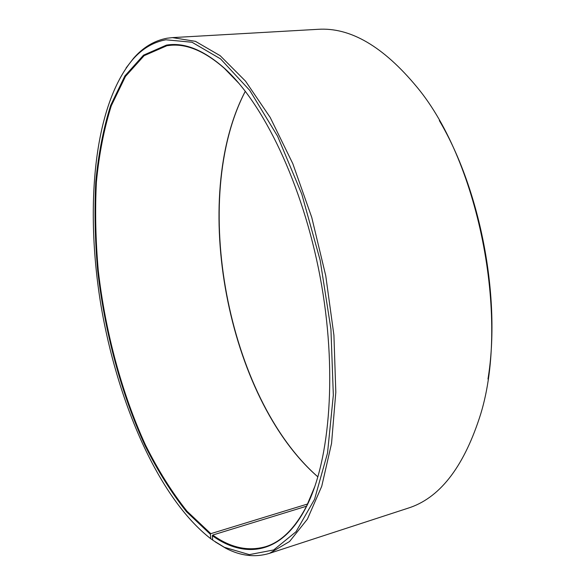 <?xml version="1.0" encoding="UTF-8"?>
<svg xmlns="http://www.w3.org/2000/svg" width="585" height="585" viewBox="0 0 585 585"><rect width="100%" height="100%" fill="white"/><g stroke="black" fill="none" stroke-linecap="round" stroke-linejoin="round"><path stroke-width="0.88" d="M245.32 91.231C189.306 197.971 226.921 397.829 317.896 476.907M239.177 83.64L224.282 68.248C205.364 51.699 187.727 44.029 171.368 45.228L166.959 45.703L144.129 55.677L125.475 76.423L111.304 105.739C104.05 128.744 99.077 154.162 96.401 182.008C94.96 210.71 95.596 240.303 98.302 270.782C105.351 331.878 121.709 393.215 145.563 445.192C158.118 470.26 171.931 492.27 187.003 511.217L210.812 533.666L307.63 503.992M212.655 539.421L212.048 539.604L210.768 538.741C158.155 497.864 117.241 401.705 100.927 305.136C85 208.662 93.19 106.748 132.612 59.648C142.148 48.738 153.233 42.12 165.877 39.787L192.026 42.252L220.523 58.858L249.751 90.39L277.626 136.29L301.838 194.271L320.17 260.318L330.934 329.158L333.333 395.102L327.527 453.061L314.562 499.29L296.025 531.736L273.714 549.937L249.342 554.631L224.384 547.304L212.728 540.167L212.311 535.692C245.232 559.275 282.27 554.602 306.416 506.654C330.269 460.088 337.589 369.676 320.105 276.822C302.642 183.968 262.95 102.404 223.806 67.699C203.046 49.645 183.902 42.127 166.374 45.14L143.515 55.165L124.846 75.984L110.667 105.38C103.406 128.444 98.441 153.928 95.772 181.833C94.339 210.6 94.982 240.252 97.702 270.796C104.766 332.017 121.153 393.478 145.036 445.58C157.606 470.706 171.442 492.775 186.542 511.78L210.388 534.302L210.812 533.666M215.265 541.915L225.759 548.233C240.545 555.977 255.126 557.68 269.502 553.344L289.582 541.498L307.388 519.166L321.75 486.245L331.549 443.408L335.812 392.242L333.925 335.271L325.757 275.762L311.732 217.349L292.778 163.595L270.211 117.475L245.517 81.132L220.165 55.685L195.463 41.352L172.443 37.615L167.054 38.222C154.323 40.606 143.157 47.29 133.555 58.281L126.075 67.984M269.502 553.344L407.921 508.226C438.925 498.53 462.735 468.534 479.349 418.231C510.603 324.521 480.234 163.142 417.054 87.209C383.292 46.383 350.21 27.093 317.801 29.33L172.443 37.615M487.978 379.043C501.155 298.781 480.79 190.564 439.335 120.576M245.334 91.253C189.613 198.227 227.112 397.486 317.904 476.885M210.768 538.741L210.388 534.302M212.311 535.692L212.735 535.048C230.527 547.779 248.194 551.648 265.729 546.646C281.407 541.82 295.052 528.255 306.657 505.966L314.935 486.208M212.735 535.048L306.54 506.2M224.384 547.304L225.759 548.233M132.612 59.648L133.555 58.281M224.282 68.248L223.806 67.699M306.657 505.966L306.416 506.654"/></g></svg>
